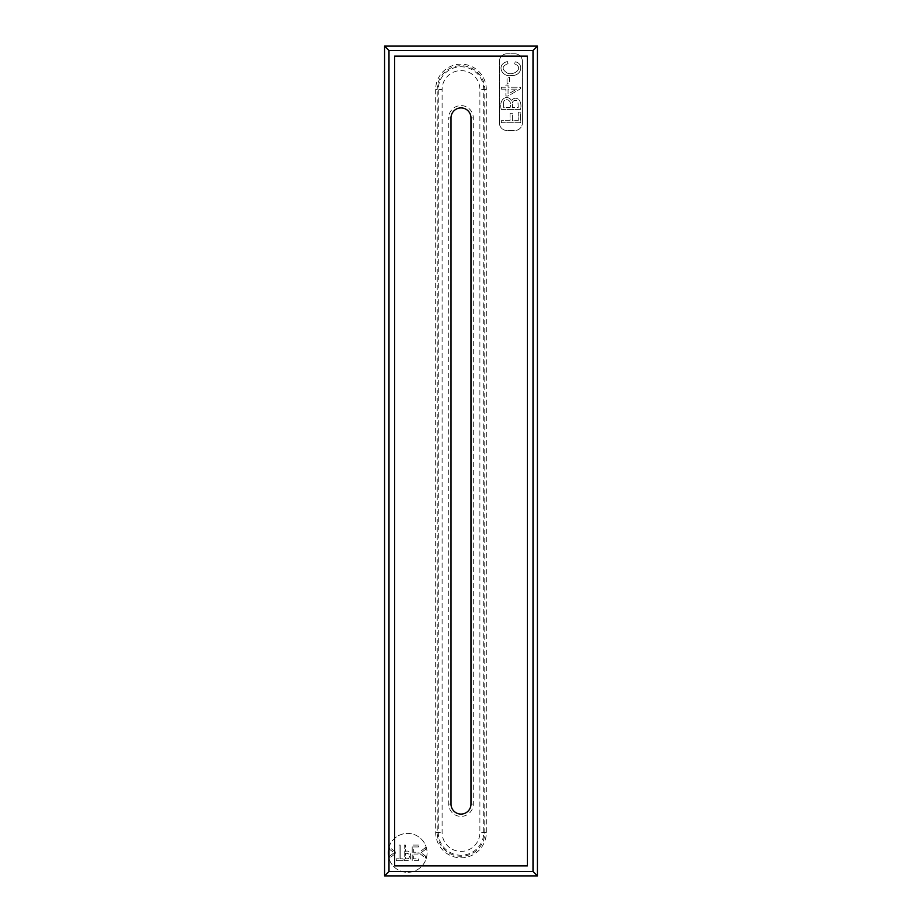 <?xml version="1.0" encoding="UTF-8"?>
<svg xmlns="http://www.w3.org/2000/svg" width="922" height="922" viewBox="0 0 922 922"><rect width="100%" height="100%" fill="white"/><g stroke="black" fill="none" stroke-linecap="round" stroke-linejoin="round"><path stroke-width="0.69" stroke-dasharray="4.61 3.46" d="M501.303 89.157L501.303 87.221L505.89 87.221L505.89 85.078L508.057 85.078L508.057 87.221L520.492 87.221L520.492 88.8L508.057 96.026L505.89 96.026L505.89 89.157L501.303 89.157L501.303 87.221L505.89 87.221L505.89 85.078L508.057 85.078L508.057 87.221L520.492 87.221L520.492 88.8L508.057 96.026L505.89 96.026L505.89 89.157L501.303 89.157M522.405 122.856L522.405 61.451L522.405 122.856A7.676 7.676 0 0 1 514.73 130.532L507.054 130.532L514.73 130.532A7.676 7.676 0 0 0 522.405 122.856M507.054 130.532A7.676 7.676 0 0 1 499.378 122.856L499.378 61.451L499.378 122.856A7.676 7.676 0 0 0 507.054 130.532M499.378 61.451A7.676 7.676 0 0 1 507.054 53.776L514.73 53.776L507.054 53.776A7.676 7.676 0 0 0 499.378 61.451M514.73 53.776A7.676 7.676 0 0 1 522.405 61.451A7.676 7.676 0 0 0 514.73 53.776M508.022 63.641C501.983 66.038 501.556 69.092 506.777 72.803C512.632 76.607 525.091 68.182 514.637 63.883L515.225 61.82C523.973 63.203 522.163 76.33 511.042 75.546C501.487 77.229 496.013 64.356 507.388 61.555L508.022 63.641C501.983 66.038 501.556 69.092 506.777 72.803C512.632 76.607 525.091 68.182 514.637 63.883L515.225 61.82C523.973 63.203 522.163 76.33 511.042 75.546C501.487 77.229 496.013 64.356 507.388 61.555L508.022 63.641M507.054 83.303L507.054 77.333L509.428 77.333L509.428 83.303L507.054 83.303L507.054 77.333L509.428 77.333L509.428 83.303L507.054 83.303M501.303 109.441C498.422 99.991 506.616 93.399 511.503 100.475C516.101 94.793 522.774 100.567 520.492 109.441L501.303 109.441C498.422 99.991 506.616 93.399 511.503 100.475C516.101 94.793 522.774 100.567 520.492 109.441L501.303 109.441M501.303 122.764L501.303 120.667L510.016 120.667L510.016 113.233L512.286 113.233L512.286 120.667L518.222 120.667L518.222 112.081L520.492 112.081L520.492 122.764L501.303 122.764L501.303 120.667L510.016 120.667L510.016 113.233L512.286 113.233L512.286 120.667L518.222 120.667L518.222 112.081L520.492 112.081L520.492 122.764L501.303 122.764M388.139 852.873A19.454 19.454 0 0 0 417.332 869.723A19.454 19.454 0 0 0 417.332 836.024A19.454 19.454 0 0 0 388.139 852.873A19.454 19.454 0 0 0 417.332 869.723A19.454 19.454 0 0 0 417.332 836.024A19.454 19.454 0 0 0 388.139 852.873M394.604 865.873L394.604 56.127L527.396 56.127L527.396 865.873L394.604 865.873M473.286 117.889L470.981 117.889L470.981 804.111A9.981 9.981 0 0 1 461 814.091A9.981 9.981 0 0 1 451.019 804.111L451.019 117.889A9.981 9.981 0 0 1 461 107.909A9.981 9.981 0 0 1 470.981 117.889A9.981 9.981 0 0 0 461 107.909A9.981 9.981 0 0 0 451.019 117.889L448.714 117.889L448.714 804.111A12.286 12.286 0 0 0 461 816.396A12.286 12.286 0 0 0 473.286 804.111L473.286 117.889A12.286 12.286 0 0 0 461 105.604A12.286 12.286 0 0 0 448.714 117.889M408.584 858.682L405.334 858.82L405.334 853.253C409.46 853.253 410.544 855.063 408.584 858.682L405.334 858.82L405.334 853.253C409.46 853.253 410.544 855.063 408.584 858.682M400.206 845.094L399.076 845.094L399.076 858.82L396.253 858.82L396.253 860.652L403.041 860.652L403.041 858.82L400.206 858.82L400.206 845.094L399.076 845.094L399.076 858.82L396.253 858.82L396.253 860.652L403.041 860.652L403.041 858.82L400.206 858.82L400.206 845.094M418.588 845.094L412.203 845.094L412.203 860.652L418.392 860.652L418.392 858.82L413.333 858.82L413.333 854.049L418.069 854.049L418.069 852.228L413.333 852.228L413.333 846.926L418.588 846.926L418.588 845.094L412.203 845.094L412.203 860.652L418.392 860.652L418.392 858.82L413.333 858.82L413.333 854.049L418.069 854.049L418.069 852.228L413.333 852.228L413.333 846.926L418.588 846.926L418.588 845.094M425.561 847.491L419.89 851.893L419.89 853.68L425.561 858.036L425.561 856.135L421.066 852.769L425.561 849.393L425.561 847.491L419.89 851.893L419.89 853.68L425.561 858.036L425.561 856.135L421.066 852.769L425.561 849.393L425.561 847.491M405.334 845.094L404.205 845.094L404.205 860.652L408.734 860.503C411.892 859.604 411.696 849.058 405.334 851.421L405.334 845.094L404.205 845.094L404.205 860.652L408.734 860.503C411.892 859.604 411.696 849.058 405.334 851.421L405.334 845.094M395.308 853.68L389.637 858.036L389.637 856.135L394.132 852.769L389.637 849.393L389.637 847.491L395.308 851.893L395.308 853.68L389.637 858.036L389.637 856.135L394.132 852.769L389.637 849.393L389.637 847.491L395.308 851.893L395.308 853.68M516.7 89.157L508.057 89.157L508.057 94.113L516.7 89.157L508.057 89.157L508.057 94.113L516.7 89.157M503.562 103.414L503.562 107.344L510.166 107.344C512.355 99.034 504.714 97.905 503.654 101.985L503.562 107.344L510.166 107.344C512.355 99.034 504.714 97.905 503.654 101.985L503.562 103.414M512.425 103.932L512.425 107.344L518.222 107.344L517.957 101.777C516.066 99.795 514.303 99.841 512.644 101.927L512.425 107.344L518.222 107.344L517.957 101.777C516.066 99.795 514.303 99.841 512.644 101.927L512.425 103.932M435.68 89.492L435.68 832.508A25.32 25.32 0 0 0 461 857.829A25.32 25.32 0 0 0 486.32 832.508L486.32 89.492A25.32 25.32 0 0 0 461 64.171A25.32 25.32 0 0 0 435.68 89.492L437.212 89.492A23.788 23.788 0 0 1 461 65.704A23.788 23.788 0 0 1 484.788 89.492L484.788 832.508A23.788 23.788 0 0 1 461 856.296A23.788 23.788 0 0 1 437.212 832.508L437.212 89.492L438.273 89.492L438.273 832.508A22.727 22.727 0 0 0 461 855.236A22.727 22.727 0 0 0 483.727 832.508L483.727 89.492A22.727 22.727 0 0 0 461 66.764A22.727 22.727 0 0 0 438.273 89.492L442.111 89.492A18.889 18.889 0 0 1 461 70.602A18.889 18.889 0 0 1 479.889 89.492L479.889 832.508A18.889 18.889 0 0 1 461 851.398A18.889 18.889 0 0 1 442.111 832.508L442.111 89.492M435.68 832.508L442.111 832.508M486.32 832.508L479.889 832.508M486.32 89.492L479.889 89.492M473.286 804.111L470.981 804.111A9.981 9.981 0 0 1 461 814.091A9.981 9.981 0 0 1 451.019 804.111L448.714 804.111"/><path stroke-width="1.38" d="M537.434 46.1L384.566 46.1L384.566 875.9L537.434 875.9L537.434 46.1L533.008 50.526L533.008 871.474L537.434 875.9M527.396 56.127L394.604 56.127L394.604 865.873L527.396 865.873L527.396 56.127M451.019 117.889A9.981 9.981 0 0 1 461 107.909A9.981 9.981 0 0 1 470.981 117.889L470.981 804.111A9.981 9.981 0 0 1 461 814.091A9.981 9.981 0 0 1 451.019 804.111L451.019 117.889M533.008 871.474L388.992 871.474L388.992 50.526L384.566 46.1M388.992 50.526L533.008 50.526M388.992 871.474L384.566 875.9"/></g></svg>
